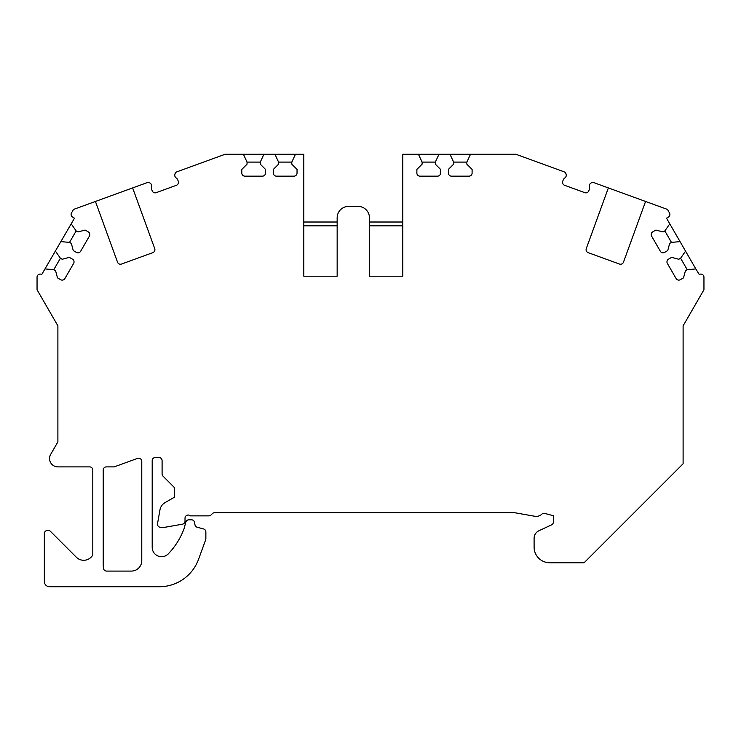 <?xml version="1.0" encoding="UTF-8"?>
<svg xmlns="http://www.w3.org/2000/svg" width="741" height="741" viewBox="0 0 741 741"><rect width="100%" height="100%" fill="white"/><g stroke="black" fill="none" stroke-linecap="round" stroke-linejoin="round"><path stroke-width="1.11" d="M243.4 154.276L263.916 154.276L260.276 162.094L260.276 164.178L265.51 169.411L265.51 173.033A3.131 3.131 0 0 1 262.379 176.163L244.938 176.163A3.131 3.131 0 0 1 241.807 173.033L241.807 169.411L247.04 164.178L247.04 162.094L243.4 154.276L225.069 154.276L176.932 171.801A3.131 3.131 0 0 0 174.922 174.191L174.811 174.783A3.131 3.131 0 0 0 175.886 177.729L176.803 178.498A3.131 3.131 0 0 1 177.729 179.822L178.266 181.295A3.131 3.131 0 0 1 176.395 185.296C178.377 183.953 178.377 183.953 176.395 185.296L176.46 185.278M132.639 187.918L154.73 248.633A3.131 3.131 0 0 1 152.868 252.635L121.533 264.046A3.131 3.131 0 0 1 117.523 262.175L95.432 201.459L147.098 182.656A3.131 3.131 0 0 1 150.173 183.203L150.636 183.583A3.131 3.131 0 0 1 151.71 186.528L151.497 187.714A3.131 3.131 0 0 0 151.636 189.326L152.174 190.789A3.131 3.131 0 0 0 156.184 192.66C153.795 192.892 153.795 192.892 156.184 192.66L176.395 185.296M291.806 162.094L278.57 162.094L278.57 164.178L273.336 169.411L273.336 173.033A3.131 3.131 0 0 0 276.467 176.163L293.908 176.163A3.131 3.131 0 0 0 297.039 173.033L297.039 169.411L291.806 164.178L291.806 162.094L295.446 154.276L303.81 154.276L303.81 276.198L337.155 276.198L337.155 217.845A11.467 11.467 0 0 1 348.622 206.378L357.996 206.378A11.467 11.467 0 0 1 369.463 217.845L369.463 276.198L369.463 225.848L402.808 225.848L402.808 276.198L369.463 276.198L402.808 276.198L402.798 154.276M687.222 269.687L680.608 258.229L678.802 259.267L671.661 257.359L668.521 259.174A3.131 3.131 0 0 0 667.372 263.444L676.098 278.551A3.131 3.131 0 0 0 680.368 279.69L683.508 277.875L685.425 270.734L687.222 269.687L695.818 268.937L699.263 274.494A3.131 3.131 0 0 1 703.95 277.208L703.95 289.74L683.109 325.836L683.109 463.764L584.121 562.752L549.729 562.752A15.635 15.635 0 0 1 534.104 547.127L534.094 538.318A8.336 8.336 0 0 1 538.911 530.76L551.573 524.86A3.131 3.131 0 0 0 553.379 522.025L553.379 515.727L544.792 513.42A3.131 3.131 0 0 0 541.856 514.152A8.336 8.336 0 0 1 534.733 516.255L515.032 512.781A3.131 3.131 0 0 0 514.495 512.735L214.547 512.735A3.131 3.131 0 0 0 212.343 513.652L211.046 514.949A3.131 3.131 0 0 1 208.832 515.866L190.27 515.866A3.131 3.131 0 0 0 185.018 518.154L185.018 521.108A3.131 3.131 0 0 1 182.379 524.202L164.65 527.323L160.612 527.323A3.131 3.131 0 0 1 157.527 523.655L159.963 509.854A10.42 10.42 0 0 1 165.011 502.639L174.598 497.109L174.598 489.023A3.131 3.131 0 0 0 173.681 486.809L163.011 476.139A3.131 3.131 0 0 1 162.094 473.925L162.094 460.633A3.131 3.131 0 0 0 158.972 457.512L155.323 457.512A3.131 3.131 0 0 0 152.192 460.633L152.192 547.321A9.374 9.374 0 0 0 168.346 553.805A72.942 72.942 0 0 0 184.111 528.565L185.843 522.118A3.131 3.131 0 0 1 188.862 519.802L191.465 519.802A3.131 3.131 0 0 1 194.54 522.386L194.966 524.785A3.131 3.131 0 0 0 197.236 527.259L203.543 528.944A3.131 3.131 0 0 1 205.859 531.964L205.859 538.679A3.131 3.131 0 0 1 205.674 539.754L198.56 559.298A41.681 41.681 0 0 1 159.389 586.724L49.554 586.724A5.206 5.206 0 0 1 44.349 581.509L44.349 533.576A3.131 3.131 0 0 1 47.47 530.454L48.258 530.454A3.131 3.131 0 0 1 50.471 531.371L76.342 557.232A10.42 10.42 0 0 0 92.801 554.953L92.801 470.016A3.131 3.131 0 0 0 89.67 466.886L57.891 466.886A8.336 8.336 0 0 1 50.675 454.381L57.891 441.877L57.891 325.836L37.05 289.74L37.05 277.208A3.131 3.131 0 0 1 41.737 274.494L74.48 218.197L72.674 217.159A3.131 3.131 0 0 1 71.534 212.889L73.526 209.434L95.432 201.459M278.57 162.094L274.93 154.276L295.446 154.276M263.916 154.276L274.93 154.276M76.156 230.923L69.543 242.381L71.349 243.428L73.257 250.569L76.397 252.385A3.131 3.131 0 0 0 80.667 251.236L89.392 236.129A3.131 3.131 0 0 0 88.244 231.859L85.104 230.053L77.962 231.961L76.156 230.923L71.21 223.856M69.543 242.381L60.947 241.631M60.392 258.229L53.778 269.687L55.575 270.734L57.492 277.875L60.632 279.69A3.131 3.131 0 0 0 64.902 278.551L73.628 263.444A3.131 3.131 0 0 0 72.479 259.174L69.339 257.359L62.198 259.267L60.392 258.229L55.445 251.162M53.778 269.687L45.182 268.937M680.608 258.229L685.555 251.162L680.053 241.631L671.457 242.381L664.844 230.923L669.79 223.856L666.52 218.197L668.326 217.159A3.131 3.131 0 0 0 669.466 212.889L667.484 209.434L645.568 201.459L623.477 262.175A3.131 3.131 0 0 1 619.467 264.046L588.132 252.635A3.131 3.131 0 0 1 586.27 248.633L608.361 187.918L593.902 182.656A3.131 3.131 0 0 0 590.827 183.203L590.364 183.583A3.131 3.131 0 0 0 589.29 186.528L589.503 187.714A3.131 3.131 0 0 1 589.364 189.326L588.826 190.789A3.131 3.131 0 0 1 584.816 192.66L564.605 185.296A3.131 3.131 0 0 1 562.734 181.295L563.271 179.822A3.131 3.131 0 0 1 564.197 178.498L565.114 177.729A3.131 3.131 0 0 0 566.189 174.783L566.078 174.191A3.131 3.131 0 0 0 564.068 171.801L515.931 154.276L470.507 154.276L466.867 162.094L453.631 162.094L449.991 154.276L438.978 154.276L435.338 162.094L422.101 162.094L418.461 154.276L402.808 154.276M664.844 230.923L663.038 231.961L655.896 230.053L652.756 231.859A3.131 3.131 0 0 0 651.608 236.129L660.333 251.236A3.131 3.131 0 0 0 664.603 252.385L667.743 250.569L669.651 243.428L671.457 242.381M453.631 162.094L453.631 164.178L448.398 169.411L448.398 173.033A3.131 3.131 0 0 0 451.528 176.163L468.97 176.163A3.131 3.131 0 0 0 472.1 173.033L472.1 169.411L466.867 164.178L466.867 162.094M422.101 162.094L422.101 164.178L416.868 169.411L416.868 173.033A3.131 3.131 0 0 0 419.999 176.163L437.44 176.163A3.131 3.131 0 0 0 440.571 173.033L440.571 169.411L435.338 164.178L435.338 162.094M303.81 276.198L337.155 276.198L337.155 225.848L303.81 225.848L303.81 276.198M131.352 571.089L106.584 571.089A3.131 3.131 0 0 1 103.471 568.291A521.016 521.016 0 0 1 103.221 565.818L103.221 470.016A3.131 3.131 0 0 1 106.343 466.886L113.642 466.886A3.131 3.131 0 0 0 114.707 466.7L137.576 458.373A3.131 3.131 0 0 1 141.772 461.31L141.772 560.668A10.42 10.42 0 0 1 131.352 571.089M608.361 187.918L645.568 201.459M418.461 154.276L438.978 154.276M449.991 154.276L470.507 154.276M564.605 185.296C562.623 183.953 562.623 183.953 564.605 185.296C562.623 183.953 562.623 183.953 564.605 185.296M566.198 175.812L565.892 176.747M175.209 176.932L174.895 176.21M303.81 222.013L337.155 222.013M369.463 222.013L402.808 222.013M669.79 223.856L680.053 241.631M685.555 251.162L695.818 268.937M260.276 162.094L247.04 162.094"/></g></svg>
